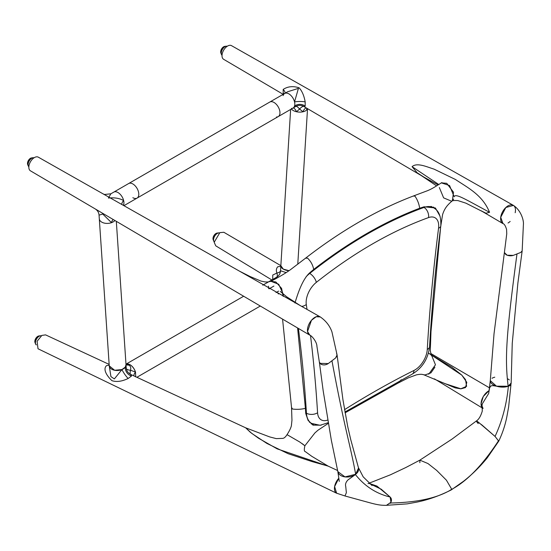 <?xml version="1.0" encoding="UTF-8"?>
<svg xmlns="http://www.w3.org/2000/svg" width="551" height="551" viewBox="0 0 551 551"><rect width="100%" height="100%" fill="white"/><g stroke="black" fill="none" stroke-linecap="round" stroke-linejoin="round"><path stroke-width="0.83" d="M454.169 196.817L449.568 185.57L441.365 182.877M438.086 184.957L423.96 177.14L417.1 172.732L412.072 166.664L438.789 184.509M412.072 166.664C417.017 162.201 427.073 167.001 434.05 169.129L455.47 179.502C468.205 188.015 482.483 194.964 489.55 212.314L485.961 213.237L481.133 210.771M283.138 95.619A8.403 4.856 60 0 1 284.674 93.463L287.594 91.776L298.435 88.36L294.53 101.887A8.403 4.856 60 0 1 294.53 106.123L295.763 106.467L293.077 108.024A8.403 4.856 60 0 1 291.493 108.416M421.667 175.79L304.317 106.763L303.918 106.522L305.178 106.171A7.879 6.812 -179.8 0 0 294.53 106.123A8.403 4.856 60 0 1 293.077 108.024A8.403 4.856 60 0 0 294.365 101.288A8.403 4.856 60 0 0 288.876 93.877A8.403 4.856 60 0 0 284.674 93.463A8.403 4.856 60 0 1 288.876 93.877A8.403 4.856 60 0 1 294.53 101.887A7.879 1.467 -0.1 0 1 305.178 101.873C304.049 95.612 302.024 90.922 299.097 87.802C293.042 85.873 287.739 86.417 283.18 89.434L283.18 93.064L283.827 93.945M515.178 212.72A10.51 6.068 120 0 0 513.284 205.303L231.503 45.65A7.879 4.553 120 0 0 227.577 46.05A7.879 4.553 120 0 0 222.439 52.979A7.879 4.553 120 0 0 223.623 59.301L283.173 94.331M305.178 106.171L305.178 101.873M513.284 205.303A10.51 6.068 120 0 0 508.05 205.833A10.51 6.068 120 0 0 501.196 215.069A10.51 6.068 120 0 0 502.774 223.499A10.51 6.068 120 0 0 503.015 223.63M306.266 107.913A7.879 4.318 -86.4 0 0 303.009 111.784A8.403 4.477 -176.4 0 1 296.479 111.743L299.592 109.029L303.009 111.784A8.403 4.477 -176.4 0 0 306.666 109.993L307.238 108.485M293.263 107.913A7.879 3.547 79.1 0 1 296.479 111.743A8.403 4.477 -176.4 0 1 291.417 108.981A8.403 4.477 -176.4 0 0 293.256 110.531A8.403 4.477 -176.4 0 0 301.838 111.991A8.403 4.477 -176.4 0 0 307.492 108.637A8.403 4.477 -176.4 0 1 306.666 109.993A7.879 4.553 -146.7 0 1 306.879 108.271M508.05 222.997A10.51 6.068 120 0 0 510.15 221.433M284.288 93.684A7.879 4.236 -25.2 0 0 283.18 93.064M303.918 106.522A7.879 7.879 14.3 0 0 295.763 106.467A7.879 2.273 58.9 0 1 299.592 109.029A7.879 2.679 -57.9 0 1 303.918 106.522M439.326 187.519L443.631 197.878L451.586 201.205C452.509 200.543 454.63 200.344 457.957 200.605L465.926 203.174L482.855 211.749M452.736 200.44L453.645 199.083M283.18 89.434A7.879 4.256 -154.7 0 1 285.122 93.202M268.44 286.183L268.688 288.6L268.44 286.183M270.913 281.299L275.872 281.974L281.602 288.4L283.173 296.39L283.304 294.971M103.037 193.842L38.329 157.18A7.879 4.553 -60 0 0 34.403 157.579A7.879 4.553 -60 0 0 29.265 164.508A7.879 4.553 -60 0 0 30.45 170.824L309.6 335.029A10.51 6.068 -60 0 1 308.023 326.598A10.51 6.068 -60 0 1 314.876 317.362A10.51 6.068 -60 0 1 320.11 316.832L103.037 193.842L104.49 194.482L110.861 193.807L108.43 198.057C114.408 197.403 119.477 198.229 123.644 200.55A8.403 4.856 60 0 1 123.644 204.786L123.245 205.289M110.861 193.807L113.788 192.12A8.403 4.856 60 0 1 117.99 192.54A8.403 4.856 60 0 1 123.644 200.55A7.879 4.126 150.8 0 0 121.778 204.462M116.316 221.337L126.021 364.707A8.403 5.2 -3.9 0 1 121.013 369.907A8.403 5.2 -3.9 0 1 111.708 369.211A8.403 5.2 -3.9 0 1 109.25 365.843L110.93 376.643L114.36 378.909L121.943 369.569L114.608 370.265L109.25 365.843L99.297 218.754A8.403 5.2 -3.9 0 0 111.509 222.666L102.734 214.036L99.049 215.145L99.297 218.754A8.403 5.2 -3.9 0 0 101.756 222.122A8.403 5.2 -3.9 0 0 114.925 220.517A8.403 5.2 -3.9 0 1 111.509 222.666A7.879 3.898 -95.1 0 1 113.217 219.512M122.928 205.11A7.879 4.153 29.2 0 1 123.644 204.786A8.403 4.856 60 0 1 123.396 205.378A8.403 4.856 60 0 0 117.99 192.54A8.403 4.856 60 0 0 113.788 192.12L128.645 183.545A8.403 4.856 60 0 1 132.846 183.958A8.403 4.856 60 0 1 138.342 191.369A8.403 4.856 60 0 1 137.054 198.105A8.403 4.856 -120 0 0 138.342 191.369A8.403 4.856 -120 0 0 132.846 183.958A8.403 4.856 -120 0 0 128.645 183.545L269.811 102.038A8.403 4.856 60 0 1 274.012 102.458A8.403 4.856 60 0 1 279.509 109.863A8.403 4.856 60 0 1 278.221 116.598A8.403 4.856 60 0 1 276.492 116.991M320.11 316.832A10.51 6.068 -60 0 1 320.276 316.928L316.191 316.742L311.46 320.296L307.541 331.523L309.848 335.16C311.632 335.6 316.915 341.792 316.928 346.345L319.366 362.165L320.896 364.19C323.396 365.327 325.861 365.113 328.279 363.55L335.621 357.971L337.074 354.913L331.936 331.854C329.76 325.758 325.868 320.785 320.269 316.928M283.283 294.262L278.696 284.247L270.94 281.292L267.889 281.974L265.024 281.94L260.94 281.079L250.044 276.499L239.775 271.312M278.572 293.972A3.94 2.273 -120 0 0 278.661 293.235A3.94 2.273 -120 0 1 278.572 293.972M434.884 367.214L430.923 372.875L424.973 374.955L423.023 374.59M444.54 383.496L460.953 388.82L465.554 387.56L466.793 382.339L461.848 375.169L428.451 353.101L451.923 367.276L461.655 374.983L465.526 379.625L466.594 386.347L460.732 388.82L455.202 387.876L423.85 374.797M126.027 364.858L129.278 365.217C130.677 366.477 131.097 368.158 130.539 370.258A7.879 2.879 -7.1 0 1 126.303 368.523M135.691 376.905L135.505 372.028L130.539 370.258A7.879 2.245 -64.5 0 0 130.635 374.384A7.879 7.872 -75.3 0 0 130.69 374.411L245.656 427.81L250.368 432.301L258.46 438.183L277.187 448.872L328.279 466.201M133.831 375.865A7.879 3.829 145.1 0 1 135.505 372.028C134.416 368.791 132.619 366.36 130.105 364.734L125.986 364.177A8.403 4.856 60 0 1 129.967 364.714A8.403 4.856 60 0 1 135.456 372.097M336.661 493.255L38.012 348.762L37.103 341.269L41.869 335.401L45.581 334.877L109.146 364.404M130.69 374.411L131.517 376.03L128.135 378.489C121.971 381.457 116.585 382.187 111.97 380.679C107.92 377.036 102.245 369.597 106.557 365.609L109.201 365.223M245.677 427.824L251.848 433.458L266.863 443.41L288.18 453.728L312.128 461.607L328.031 466.077L337.66 470.547M336.633 493.241L334.615 486.567L338.817 478.213M130.752 374.439L130.752 374.439C128.046 373.068 126.544 370.871 126.234 367.854L126.021 364.714L125.263 367.138L126.234 368.116M131.517 376.03A7.879 6.695 -128.3 0 1 125.263 367.138L121.943 369.569A7.879 1.412 -125.1 0 0 128.135 378.489M274.921 279.171L272.655 279.488L276.588 277.229L276.347 278.393M280.796 266.36L277.78 266.753C276.258 268.413 275.968 270.507 276.912 273.041A7.879 2.845 -120.2 0 1 276.643 277.201M286.169 272.593L280.528 270.761A7.879 2.982 2 0 1 276.912 273.041L272.752 275.045L272.724 279.453M280.845 265.651L223.837 232.267L219.863 232.639L214.187 242.254L215.751 245.829L271.85 279.956M489.019 390.693L483.296 396.451L481.044 403.731L483.075 408.463M277.511 276.616L276.588 277.229A7.879 7.872 52 0 0 280.528 270.761L280.845 265.685L283.304 269.122L289.027 270.686A8.403 4.477 -176.4 0 1 283.304 269.108A8.403 4.477 -176.4 0 1 280.845 265.678L290.646 109.422M302.341 443.734L304.875 445.78C304.021 449.561 304.152 451.489 305.261 451.579L311.79 456.318L328.334 466.229M358.646 468.763A10.51 6.943 171.5 0 1 358.446 470.561L355.423 474.569C364.734 486.244 376.299 493.724 390.115 497.016L376.912 486.065L369.032 483.358L381.23 489.212L390.115 497.016C391.775 498.655 391.906 500.652 390.507 502.994L390.28 503.311M450.456 490.004L451.758 489.322L446.427 480.203L436.688 470.409L427.962 463.543L419.862 460.154L419.848 462.688M478.199 423.567C475.74 420.771 475.857 420.344 478.537 422.286L495.046 436.433L498.738 441.165M272.69 279.467A8.403 4.856 60 0 1 274.963 279.143M337.797 471.263A10.51 6.943 171.5 0 0 337.839 471.601L345.002 476.904L355.65 474.28L358.529 468.019L350.746 439.636L347.715 426.57L342.929 399.64L337.067 354.885M319.904 363.364L328.279 363.55L335.621 357.971L337.109 355.684M319.366 362.152L319.601 362.902M336.868 354.327L336.565 353.859M358.618 468.481L358.446 470.561A10.51 6.943 171.5 0 1 351.228 476.429A10.51 6.943 171.5 0 1 340.862 475.561A10.51 6.943 171.5 0 1 337.942 472.083M355.423 474.569L348.012 479.893C345.842 482.125 345.091 484.35 345.752 486.561L346.359 492.697L344.981 495.969L336.503 493.166A10.51 5.971 -59.2 0 1 334.505 489.694A10.51 5.971 -59.2 0 1 338.817 478.227M390.115 497.016L390.948 502.23L386.423 505.35C381.712 505.322 378.909 505.177 370.995 503.097L344.892 495.955M482.366 407.857L481.898 407.051L482.256 403.945L488.647 393.51L489.598 387.876L490.879 385.9L492.78 385.631L502.96 387.126A10.51 5.042 7.2 0 0 511.142 383.248L510.708 385.962C511.321 385.197 510.536 385.301 508.366 386.272C506.651 404.31 502.209 421.026 495.046 436.433L498.751 441.144L487.311 457.771C480.258 466.504 472.338 474.335 463.543 481.25L451.393 489.839M489.012 390.735A10.51 5.971 120.8 0 0 481.181 402.361A10.51 5.971 120.8 0 0 482.201 407.685M509.365 379.956A10.51 5.042 7.2 0 0 508.036 379.047A10.51 5.042 7.2 0 0 507.34 378.675M494.77 377.201A10.51 5.042 7.2 0 0 492.043 378.282M490.273 380.941A10.51 5.042 7.2 0 0 493.393 384.853A10.51 5.042 7.2 0 0 502.96 387.126L508.366 386.272M476.339 420.992L481.87 424.917L495.046 436.433M513.436 205.392L513.436 205.392C520.75 210.227 523.498 219.436 523.45 223.541L522.162 250.925L520.654 252.482L513.318 255.375L507.092 255.209L504.392 252.537L494.033 333.713L490.287 380.645L496.472 386.175L508.146 386.244L511.156 382.979L512.244 343.383L517.885 283.035L522.148 251.015L520.654 252.482L513.318 255.375C510.867 256.125 508.408 255.891 505.935 254.679L504.392 252.551L506.762 233.693L506.562 229.333C505.439 225.786 504.255 223.878 503.001 223.623L500.714 217.308L505.846 207.5L513.463 205.413M28.845 166.808A5.255 3.03 -60 0 1 28.087 164.659A5.255 3.03 -60 0 1 30.153 159.625A5.255 3.03 -60 0 1 34.052 157.8M31.855 157.903A4.201 2.424 120 0 0 27.55 162.765A4.201 2.424 120 0 0 27.839 164.859M36.27 344.926A5.255 2.982 -59.9 0 1 35.436 342.729A5.255 2.982 -59.9 0 1 37.434 337.77A5.255 2.982 -59.9 0 1 41.256 335.8M39.231 335.931A4.201 2.39 120.1 0 0 34.885 340.828A4.201 2.39 120.1 0 0 35.181 342.915M222.019 55.286A5.255 3.03 -60 0 1 221.261 53.13A5.255 3.03 -60 0 1 223.327 48.095A5.255 3.03 -60 0 1 227.226 46.27M225.028 46.374A4.201 2.424 120 0 0 220.724 51.243A4.201 2.424 120 0 0 221.013 53.33M214.201 241.848A5.255 3.024 -59.2 0 1 213.561 239.768A5.255 3.024 -59.2 0 1 215.565 234.912A5.255 3.024 -59.2 0 1 219.381 232.935M217.418 233.066A4.201 2.424 120.8 0 0 213.044 237.874A4.201 2.424 120.8 0 0 213.306 239.967M440.786 226.034L442.563 214.67C444.554 208.299 447.453 204.917 452.343 200.778L453.521 192.251L446.744 183.311L441.379 182.87C432.018 188.828 430.806 189.255 427.555 190.68L413.188 196.066L414.965 196.128C417.424 199.731 419.001 203.767 419.697 208.244L424.125 206.783L435.393 207.975L440.091 216.302M413.236 196.053C395.363 202.851 377.373 211.474 359.28 221.915C341.207 232.357 323.285 244.458 305.509 258.219L307.568 258.171C310.833 261.284 312.872 265.045 313.684 269.453L309.621 272.89C301.982 279.97 297.499 294.751 294.943 303.002M423.175 374.639C421.811 374.129 419.552 374.205 416.391 374.866L408.449 377.793L398.111 383.069L401.259 379.722M428.74 374.205L435.469 364.79L431.681 355.533M430.372 333.569L430.999 331.488L440.593 227.584M287.05 434.649L299.813 442.047L304.875 445.773L314.89 432.948L317.913 430.269L328.389 423.32M297.595 327.969L305.399 408.339C301.239 409.365 296.941 409.593 292.491 409.028L291.527 407.43L291.961 420.227L291.376 425.785C290.811 428.099 289.371 431.047 287.057 434.629C285.377 437.26 283.779 438.513 282.27 438.389L276.258 438.624L269.673 436.915L245.636 427.803M321.205 425.165L313.009 425.145L308.092 420.406L305.743 413.491L305.399 408.339M313.684 269.453C331.22 255.836 348.886 243.886 366.69 233.603C384.488 223.334 402.154 214.876 419.697 208.244M313.409 424.298A26.269 15.166 -60 0 1 311.177 423.857M434.953 208.76A26.269 15.166 120 0 0 433.437 207.052M306.115 276.74A25.477 14.712 -60 0 1 309.703 273.434A439.863 253.956 -60 0 1 424.001 207.445A25.477 14.712 -60 0 1 433.43 207.741L431.578 206.666A25.477 14.712 120 0 0 431.02 206.377M309.393 422.114A25.477 14.712 120 0 0 309.827 422.383L311.68 423.457A25.477 14.712 -60 0 1 306.446 413.195A1587.383 916.478 120 0 0 298.415 328.451M132.846 197.685A8.403 4.856 -120 0 0 137.054 198.105L123.927 205.681M293.077 108.024L278.221 116.598A8.403 4.856 -120 0 0 279.509 109.863A8.403 4.856 -120 0 0 274.012 102.458A8.403 4.856 -120 0 0 269.811 102.038L284.674 93.463M489.55 212.314C462.675 197.747 456.834 194.09 454.182 196.308M277.952 293.642L278.661 293.235L277.952 293.642M498.627 440.573C482.862 464.775 467.241 481.023 451.758 489.322C437.949 497.932 417.534 502.491 390.507 502.994M331.95 360.76C344.774 429.56 350.877 447.267 355.65 474.28M516.99 253.928C505.983 336.482 504.778 358.412 508.146 386.244M28.363 166.106A4.993 2.879 -60 0 1 29.038 160.603A4.993 2.879 -60 0 1 33.198 157.731M28.983 160.575A4.725 2.727 -60 0 1 31.304 158.254M27.867 164.205A4.725 2.727 -60 0 1 28.976 160.582M35.698 344.155A4.993 2.838 -59.9 0 1 36.38 338.679A4.993 2.838 -59.9 0 1 40.56 335.766M35.209 342.329A4.725 2.686 -59.9 0 1 36.318 338.658A4.725 2.686 -59.9 0 1 38.735 336.248M221.536 54.577A4.993 2.879 -60 0 1 222.211 49.073A4.993 2.879 -60 0 1 226.371 46.201M222.156 49.046A4.725 2.727 -60 0 1 224.477 46.732M221.041 52.676A4.725 2.727 -60 0 1 222.149 49.06M213.809 241.221A4.993 2.872 -59.2 0 1 214.559 235.732A4.993 2.872 -59.2 0 1 218.761 232.908M214.504 235.697A4.725 2.721 -59.2 0 1 216.867 233.404M213.34 239.32A4.725 2.721 -59.2 0 1 214.497 235.711M276.023 292.609L278.661 291.093M309.283 273.193L309.703 273.434A7.879 3.637 51.6 0 1 316.302 282.387A17.598 10.159 120 0 0 306.142 302.375A17.598 10.159 120 0 0 306.301 304.538A1595.262 921.031 -60 0 1 307.017 309.414M344.54 409.655A872.894 503.965 -60 0 1 414.021 370.43A17.598 10.159 120 0 0 427.273 349.43A1595.262 921.031 -60 0 1 438.555 228.183A17.598 10.159 120 0 0 428.554 217.576A7.879 5.31 70.1 0 0 424.001 207.445L423.306 207.045M310.509 335.538A1595.262 921.031 -60 0 1 317.576 412.761A7.879 4.849 176.5 0 1 306.446 413.195L305.688 412.754M428.554 217.576A431.977 249.403 120 0 0 316.302 282.387M317.576 412.761A17.598 10.159 120 0 0 327.659 420.069M301.755 306.432A7.879 5.207 -8.5 0 0 306.301 304.538M414.021 370.43A7.879 4.849 63.5 0 1 411.969 374.267C422.245 368.144 428.113 358.942 429.566 346.662C431.846 307.093 435.593 266.856 440.8 225.958A7.879 3.781 -172.7 0 1 438.555 228.183M427.273 349.43A7.879 4.229 3.3 0 0 429.566 346.662M441.902 182.595L441.317 182.911M482.084 211.329L502.774 223.499M419.945 174.674L436.599 185.88M300.054 305.468L286.754 296.851L280.321 291.472M269.108 288.834L273.902 286.072L269.108 288.834M95.199 208.919C97.506 210.358 98.794 212.431 99.049 215.145M432.687 356.029L431.371 355.361M434.402 378.847L482.27 407.967M430.813 353.487L489.378 387.787M386.182 505.343L407.189 503.869L416.59 502.175C427.996 499.902 439.581 495.804 451.338 489.867M482.896 408.332L482.132 407.471L482.283 411.046C480.768 416.17 478.778 419.49 476.312 421.012L452.185 438.982L419.862 460.154L405.839 467.517L390.39 474.817L368.908 483.261M260.306 306.032L136.889 377.29M272.676 279.481L262.751 285.204M243.652 296.238L125.986 364.17M297.774 264.232L307.541 108.664M339.285 481.395L337.839 471.601L331.351 440.318L323.196 390.907L319.36 362.124M372.056 485.555L363.171 476.822L358.412 467.634M368.013 483.578L368.44 483.537M488.882 392.126L490.287 380.658M498.751 441.144C502.608 432.976 505.343 424.669 506.954 416.232L508.628 406.969L510.867 385.535M33.893 157.951C32.206 157.317 30.553 158.178 28.941 160.555C27.433 163.303 27.419 165.314 28.9 166.595M41.222 335.979C39.541 335.352 37.895 336.234 36.276 338.624C34.782 341.358 34.761 343.356 36.214 344.616M227.067 46.429C225.38 45.788 223.727 46.656 222.115 49.025C220.607 51.773 220.593 53.791 222.074 55.072M219.45 233.142C217.769 232.481 216.109 233.328 214.463 235.683C212.913 238.404 212.872 240.415 214.339 241.717M305.536 258.199L290.487 269.673C286.21 272.717 280.741 276.182 270.741 281.389M431.144 355.243L431.77 355.65C431.523 356.07 431.027 354.376 430.29 350.574L430.992 331.619M291.527 407.43L282.567 319.125M398.084 383.076L345.084 412.83M311.68 423.457L320.062 425.289L328.107 422.727M344.94 411.99L411.969 374.267M440.8 225.958C441.275 216.543 438.816 210.468 433.43 207.741M137.054 198.105L278.221 116.598"/></g></svg>
